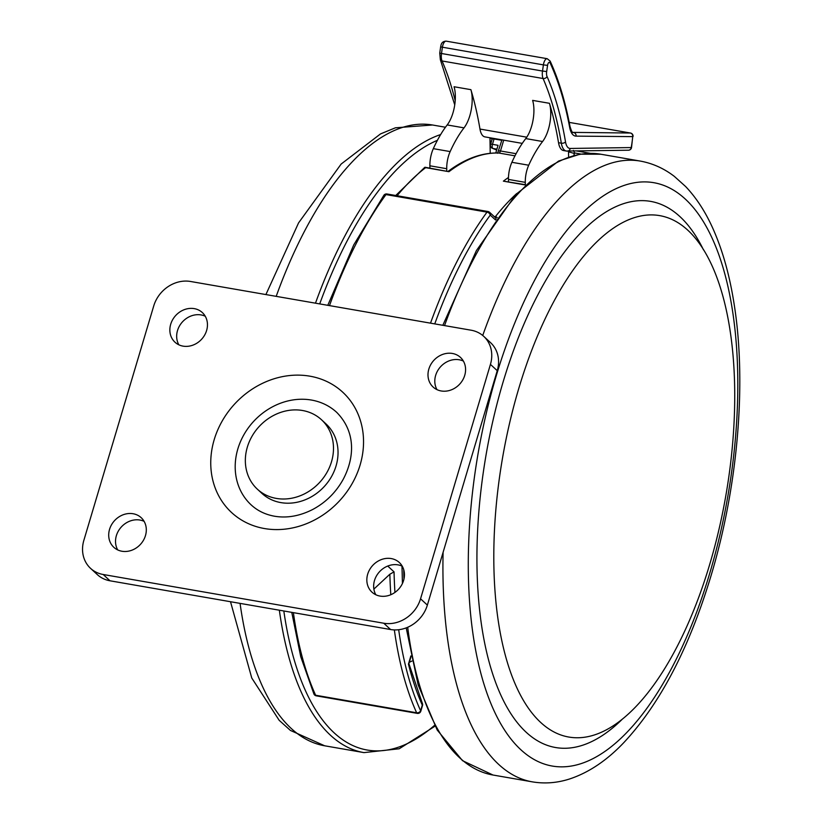 <?xml version="1.0" encoding="UTF-8"?>
<svg xmlns="http://www.w3.org/2000/svg" width="823" height="823" viewBox="0 0 823 823"><rect width="100%" height="100%" fill="white"/><g stroke="black" fill="none" stroke-linecap="round" stroke-linejoin="round"><path stroke-width="1.23" d="M373.868 589.103L389.855 574.217L394.042 571.872L387.736 566.049M408.445 664.099L408.887 663.626L422.364 703.356A3.148 2.407 -24.1 0 1 422.292 705.126A306.094 130.908 -80.1 0 1 408.445 664.099L410.872 655.952M495.775 152.975L498.059 145.311L492.452 144.334L494.057 138.964L501.824 140.311M580.925 154.055L574.526 152.934L574.403 153.541A311.896 133.388 99.9 0 0 568.518 151.885M573.826 155.485L574.403 153.541M574.526 152.934L573.549 150.434M525.146 184.938L503.378 181.153L525.403 184.691M395.74 195.493L424.771 167.336L425.656 167.655A299.294 127.997 99.9 0 0 397.098 195.73M514.982 155.835L498.882 153.037A299.294 127.997 99.9 0 0 448.947 171.698L425.141 167.275M302.525 410.502A47.261 41.171 132.7 0 1 321.495 419.751A47.261 41.171 132.7 0 1 326.803 472.68A47.261 41.171 132.7 0 1 276.312 498.409A47.261 41.171 132.7 0 1 257.342 489.16A47.261 41.171 132.7 0 1 252.033 436.231A47.261 41.171 132.7 0 1 302.525 410.502M321.495 419.751L326.042 423.948A47.261 41.171 132.7 0 1 331.35 476.877A47.261 41.171 132.7 0 1 280.859 502.606A47.261 41.171 132.7 0 1 261.889 493.358L257.342 489.16M411.953 661.054A226.829 97.011 -80.1 0 1 409.329 662.268M621.879 719.621A277.238 118.574 -80.1 0 1 494.428 679.098A277.238 118.574 -80.1 0 1 503.1 381.995A277.238 118.574 -80.1 0 1 703.47 249.842M709.673 564.506A264.636 113.183 -80.1 0 1 573.641 737.634A264.636 113.183 -80.1 0 1 518.871 388.147A264.636 113.183 -80.1 0 1 664.13 216.614A264.636 113.183 -80.1 0 1 709.673 564.506M336.73 412.385A63.011 54.894 -47.3 0 0 311.433 400.05A63.011 54.894 -47.3 0 0 244.112 434.359A63.011 54.894 -47.3 0 0 251.19 504.921C257.548 510.785 265.315 514.55 274.481 516.216C286.99 518.336 299.767 516.072 312.812 509.427C325.826 502.431 335.959 492.391 343.212 479.315C354.826 457.3 355.742 431.674 336.73 412.385M463.39 361.081A20.164 17.571 -47.3 0 0 459.193 359.764A20.164 17.571 -47.3 0 0 439.122 368.498A20.164 17.571 -47.3 0 0 436.992 389.649M452.372 353.458A20.164 17.571 -47.3 0 0 430.841 364.445A20.164 17.571 -47.3 0 0 433.104 387.026A20.164 17.571 -47.3 0 0 441.2 390.966A20.164 17.571 -47.3 0 0 462.732 379.989A20.164 17.571 -47.3 0 0 460.469 357.408A20.164 17.571 -47.3 0 0 452.372 353.458M144.118 521.36A20.164 17.571 -47.3 0 0 139.91 520.043A20.164 17.571 -47.3 0 0 119.839 528.778A20.164 17.571 -47.3 0 0 117.72 549.929M133.1 513.737A20.164 17.571 -47.3 0 0 111.558 524.714A20.164 17.571 -47.3 0 0 113.821 547.295A20.164 17.571 -47.3 0 0 121.917 551.245A20.164 17.571 -47.3 0 0 143.459 540.269A20.164 17.571 -47.3 0 0 141.196 517.688A20.164 17.571 -47.3 0 0 133.1 513.737M205.266 316.248A20.164 17.571 -47.3 0 0 201.059 314.931A20.164 17.571 -47.3 0 0 180.988 323.665A20.164 17.571 -47.3 0 0 178.858 344.816M194.249 308.625A20.164 17.571 -47.3 0 0 172.707 319.602A20.164 17.571 -47.3 0 0 174.97 342.193A20.164 17.571 -47.3 0 0 183.066 346.133A20.164 17.571 -47.3 0 0 204.608 335.156A20.164 17.571 -47.3 0 0 202.345 312.575A20.164 17.571 -47.3 0 0 194.249 308.625M402.252 566.193A20.164 17.571 -47.3 0 0 398.044 564.876A20.164 17.571 -47.3 0 0 377.973 573.61A20.164 17.571 -47.3 0 0 375.844 594.762M391.234 558.57A20.164 17.571 -47.3 0 0 369.692 569.547A20.164 17.571 -47.3 0 0 371.955 592.138A20.164 17.571 -47.3 0 0 380.051 596.078A20.164 17.571 -47.3 0 0 401.593 585.102A20.164 17.571 -47.3 0 0 399.33 562.52A20.164 17.571 -47.3 0 0 391.234 558.57M190.535 281.476A31.5 27.447 -47.3 0 0 153.747 305.909L83.864 540.32A31.5 27.447 -47.3 0 0 90.53 568.333A31.5 27.447 -47.3 0 0 103.184 574.495L383.765 623.227A31.5 27.447 -47.3 0 0 420.553 598.805L490.436 364.383A31.5 27.447 -47.3 0 0 483.759 336.381A31.5 27.447 -47.3 0 0 471.116 330.208L190.535 281.476M90.53 568.333L97.351 574.629A31.5 27.447 -47.3 0 0 109.994 580.791L390.575 629.523A31.5 27.447 -47.3 0 0 427.363 605.1L497.246 370.689A31.5 27.447 -47.3 0 0 490.58 342.677L483.759 336.381M508.491 181.749L508.449 179.435A18.898 8.086 -80.1 0 1 511.885 162.296A97.659 41.767 -80.1 0 1 525.753 138.583A25.204 10.781 -80.1 0 0 531.535 126.485A25.204 10.781 -80.1 0 0 532.625 100.385L549.455 103.307A25.204 10.781 -80.1 0 1 548.375 129.406A25.204 10.781 -80.1 0 1 542.583 141.515A97.659 41.767 -80.1 0 0 528.716 165.217A18.898 8.086 -80.1 0 0 525.28 182.356L525.321 184.671M522.276 143.387L484.942 136.896A18.898 8.086 -80.1 0 1 479.974 129.057A299.294 127.997 -80.1 0 0 470.9 89.666L454.059 86.744A25.204 10.781 -80.1 0 1 452.979 112.833A25.204 10.781 -80.1 0 1 447.187 124.942A97.659 41.767 -80.1 0 0 433.32 148.654A18.898 8.086 -80.1 0 0 429.884 165.793L429.925 168.108M470.9 89.666A25.204 10.781 -80.1 0 1 469.81 115.755A25.204 10.781 -80.1 0 1 464.018 127.863L447.187 124.942M549.455 103.307A299.294 127.997 -80.1 0 1 558.529 142.708L561.337 143.192A299.294 127.997 99.9 0 0 543.077 78.514L442.064 60.974A299.294 127.997 -80.1 0 1 455.201 100.725M464.018 127.863A97.659 41.767 -80.1 0 0 450.16 151.576A18.898 8.086 -80.1 0 0 446.724 168.715L446.755 171.03M490.22 153.294L489.952 137.77M568.611 157.008L568.508 151.103M631.097 147.564L570.195 148.459A15.75 6.738 -80.1 0 1 565.514 141.885A3.148 1.811 -9.6 0 1 561.337 143.192A18.898 8.086 99.9 0 0 566.306 151.031L563.498 150.537A18.898 8.086 -80.1 0 1 558.529 142.708M327.791 305.323L353.756 244.884L383.909 195.216A3.148 2.16 36.2 0 1 385.987 194.578A315.044 134.735 99.9 0 0 329.498 305.621M430.511 323.161A315.044 134.735 -80.1 0 1 487 212.128A3.148 2.16 36.2 0 1 490.261 215.112A311.896 133.388 99.9 0 0 434.75 323.902M576.707 150.979L590.286 153.335M495.528 219.967L490.261 215.112A3.148 2.747 132.7 0 0 489.592 212.313A3.148 3.148 0 0 0 487.998 211.521A3.148 1.348 -80.1 0 1 488.327 211.696A3.148 2.747 132.7 0 1 489.592 212.313L495.353 217.632A3.148 2.747 132.7 0 1 496.125 219.124M394.042 571.872A311.896 133.388 99.9 0 0 394.937 592.416M398.682 629.729A311.896 133.388 99.9 0 0 420.615 710.763L422.292 705.126A3.148 0.761 16.6 0 1 422.508 705.537L420.82 711.175A3.148 0.761 16.6 0 0 420.615 710.763A3.148 2.407 155.6 0 1 416.644 712.78A315.044 134.735 -80.1 0 1 394.351 629.914M503.378 181.153A299.294 127.997 -80.1 0 1 508.47 177.48M448.947 171.698L425.656 167.655M494.067 216.449L495.364 216.675A299.294 127.997 -80.1 0 1 516.618 193.611M503.707 140.157L500.477 150.979L516.103 153.695M386.985 193.981L487.998 211.521A3.148 1.348 -80.1 0 0 487 212.128L385.987 194.578A3.148 1.348 -80.1 0 1 386.985 193.981A3.148 3.148 0 0 0 383.909 195.216M293.379 612.641A315.044 134.735 99.9 0 0 315.631 695.24L416.644 712.78A3.148 1.348 99.9 0 0 417.271 713.376L316.258 695.836A3.148 1.348 99.9 0 1 315.631 695.24A3.148 2.407 155.6 0 1 313.933 694.036A3.148 3.148 0 0 0 316.258 695.836M390.802 594.72A315.044 134.735 -80.1 0 1 389.855 574.217M496.917 149.158L492.956 148.469A303.07 129.623 -80.1 0 1 496.681 149.94M492.956 148.469A3.148 1.348 -80.1 0 1 492.452 144.334A3.148 0.761 16.6 0 0 490.57 144.488A3.148 3.148 0 0 0 492.535 148.356A3.148 2.839 -70.4 0 0 492.956 148.469M492.596 138.223A3.148 3.148 0 0 0 492.175 139.108A3.148 0.761 16.6 0 1 494.057 138.964A3.148 1.348 99.9 0 1 494.212 138.511M497.226 217.57A3.148 2.243 -141.5 0 0 495.364 216.675A3.148 1.348 99.9 0 1 494.818 217.128M502.02 139.859A3.148 0.761 -163.4 0 0 501.917 139.992L497.555 153.263M448.062 171.39C465.088 158.674 481.908 152.543 498.532 153.006A3.148 2.839 -88 0 1 498.882 153.037A3.148 1.348 99.9 0 0 500.477 150.979A3.148 0.761 -163.4 0 0 498.594 151.123M240.069 603.382A315.044 134.735 -80.1 0 0 324.674 745.792L363.961 752.613A315.044 134.735 -80.1 0 1 279.347 610.213M434.575 725.33A311.896 133.388 -80.1 0 1 283.822 610.985M276.189 296.362A315.044 134.735 -80.1 0 1 432.497 124.993L395.421 127.802L380.514 133.912L341.154 164.044L298.554 222.92L265.901 294.572M319.715 303.913A311.896 133.388 -80.1 0 1 437.404 140.311M490.004 140.64A311.896 133.388 -80.1 0 1 491.485 141.402M315.476 303.183A315.044 134.735 -80.1 0 1 440.655 134.55M444.543 325.599A315.044 134.735 -80.1 0 1 600.841 154.23L640.129 161.051C652.567 163.293 663.976 168.417 674.366 176.41L685.631 186.533C696.412 197.89 705.548 211.984 713.037 228.815C722.8 250.737 729.919 276.353 734.373 305.652C746.687 384.423 737.717 487.031 711.093 575.524C689.252 647.979 660.159 703.686 623.793 742.644C606.849 760.473 588.826 772.571 569.711 778.939C557.233 782.961 544.764 783.938 532.306 781.85A315.044 134.735 -80.1 0 1 443.103 552.305M482.731 335.475A315.044 134.735 -80.1 0 1 640.129 161.051M496.29 375.7A296.146 126.649 -80.1 0 1 685.158 198.94A296.146 126.649 -80.1 0 1 709.807 573.055A296.146 126.649 -80.1 0 1 520.938 749.815A296.146 126.649 -80.1 0 1 496.29 375.7M406.202 627.877L418.146 684.931L437.188 730.001L462.526 760.678L493.018 775.029A315.044 134.735 -80.1 0 1 407.694 627.27M403.959 579.073A315.044 134.735 -80.1 0 1 403.733 569.681M309.86 376.173A81.909 71.364 132.7 0 1 360.093 465.026A81.909 71.364 132.7 0 1 264.44 528.541A81.909 71.364 132.7 0 1 214.196 439.688A81.909 71.364 132.7 0 1 309.86 376.173M103.184 574.495L109.994 580.791M383.765 623.227L390.575 629.523M420.553 598.805L427.363 605.1M490.436 364.383L497.246 370.689M440.634 46.901L440.953 45.409C441.478 42.673 443.216 41.253 446.189 41.15A6.296 2.695 99.9 0 0 442.836 45.255A6.296 2.695 99.9 0 0 442.383 47.333L441.509 53.505L542.511 71.045L543.396 64.883L440.634 46.901L439.749 53.073L440.356 59.75A3.148 2.387 156.5 0 0 442.064 60.974A9.454 4.043 99.9 0 1 441.509 53.505L439.749 53.073M547.562 65.377L543.396 64.883A6.296 2.695 -80.1 0 1 543.849 62.805A6.296 2.695 -80.1 0 1 547.192 58.69L550.134 61.067A3.148 2.418 -24.7 0 1 550.083 62.877A3.148 1.348 99.9 0 0 547.789 64.338A3.148 1.348 99.9 0 0 547.562 65.377L546.678 71.539A6.296 2.695 99.9 0 0 547.058 76.529A302.442 129.345 -80.1 0 1 565.514 141.885M572.839 132.39L630.367 133.017A3.148 2.839 90.5 0 1 632.722 136.618L631.519 147.626A3.148 3.148 0 0 1 628.463 150.218A3.148 2.839 -90.8 0 0 631.231 147.554A59.863 25.595 99.9 0 0 632.722 136.618L576.059 136.134A22.056 9.434 -80.1 0 1 569.681 127.442A315.044 134.735 99.9 0 0 550.083 62.877M479.974 129.057L526.761 137.184M633.062 136.433A3.148 3.148 0 0 0 630.459 133.028A3.148 1.348 -80.1 0 0 630.367 133.017L569.207 122.39L630.459 133.028A3.148 1.348 -80.1 0 1 630.603 133.069M446.724 168.715L429.884 165.793M450.16 151.576L433.32 148.654M569.681 127.442A3.148 1.872 -10.7 0 0 569.979 126.372C571.388 131.022 572.438 133.059 573.127 132.493A18.898 8.086 99.9 0 0 573.693 132.544A3.148 2.839 90.5 0 1 576.059 136.134M547.058 76.529A3.148 2.387 156.5 0 1 543.077 78.514A9.454 4.043 -80.1 0 1 542.511 71.045L546.678 71.539M570.195 148.459A3.148 2.839 89.2 0 1 566.954 151.082A18.898 8.086 99.9 0 1 566.306 151.031L628.463 150.218M508.449 179.435L525.28 182.356M525.753 138.583L542.583 141.515M511.885 162.296L528.716 165.217M411.016 656.62L408.887 663.75M291.774 612.363L300.714 656.62L313.933 694.036M417.271 713.376A3.148 3.148 0 0 0 420.82 711.175M422.508 705.537A3.148 3.148 0 0 0 422.364 703.356M496.66 150.012L492.535 148.356M492.175 139.108L490.57 144.488M590.338 153.335L576.758 150.979M363.961 752.613L399.186 748.776L435.028 726.174M324.674 745.792L290.437 730.433L279.172 720.31L251.766 678.029L230.512 601.726M492.144 139.21L489.952 138.027M445.459 127.246L432.497 124.993M442.825 325.301L476.394 250.603L516.021 194.269L558.58 161.061L579.989 154.199L600.841 154.23M401.974 566.07L402.437 583.476M493.018 775.029L532.306 781.85M547.192 58.69L446.189 41.15M569.979 126.372C565.267 101.394 558.652 79.625 550.134 61.067M454.738 104.85L440.356 59.75"/></g></svg>
